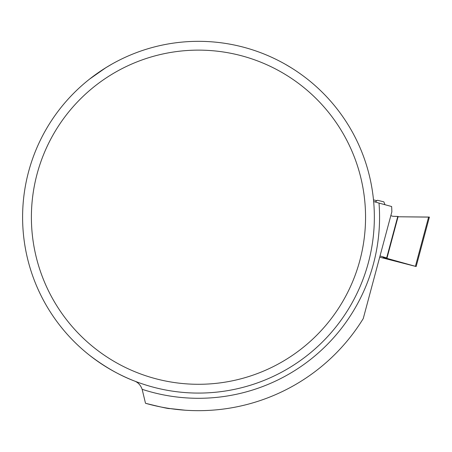 <?xml version="1.0" encoding="UTF-8"?>
<svg xmlns="http://www.w3.org/2000/svg" width="452" height="452" viewBox="0 0 452 452"><rect width="100%" height="100%" fill="white"/><g stroke="black" fill="none" stroke-linecap="round" stroke-linejoin="round"><path stroke-width="0.68" d="M380.03 255.951L386.991 258.047L383.093 257.301L415.411 266.313L428.609 217.062L429.4 217.084L416.151 266.533L415.411 266.313M386.991 258.047L398.133 216.451L392.941 216.299L390.822 215.666L392.941 216.299L397.766 216.474M428.598 217.107L398.048 216.774L428.609 217.062M416.151 266.533L379.703 257.177M375.166 202.01L377.46 200.259L383.867 201.863L384.968 204.705M376.906 200.694A39.397 0.667 15 0 1 373.493 199.886M285.189 64.195A175.873 175.873 0 0 1 168.398 390.488A175.873 175.873 0 0 1 22.6 217.209A175.873 175.873 0 0 1 285.189 64.195L291.122 67.715M111.757 64.195L105.932 67.647M105.825 67.715L89.632 79.055M89.632 355.357C104.536 366.719 119.317 375.211 133.967 380.827C137.815 382.121 140.544 384.951 142.148 389.313L145.499 403.274C161.324 407.224 169.46 408.981 169.907 408.551L185.348 410.224M142.148 389.313A181.088 181.088 0 0 0 379.013 203.084L391.641 206.524A193.462 193.462 0 0 1 391.861 211.785L363.244 318.592A193.462 193.462 0 0 1 145.499 403.274M379.013 203.084L373.651 201.53M31.391 217.209A167.082 167.082 0 0 1 282.014 72.512A167.082 167.082 0 0 1 282.014 361.905A167.082 167.082 0 0 1 31.391 217.209M386.658 257.934L397.777 216.435"/></g></svg>
